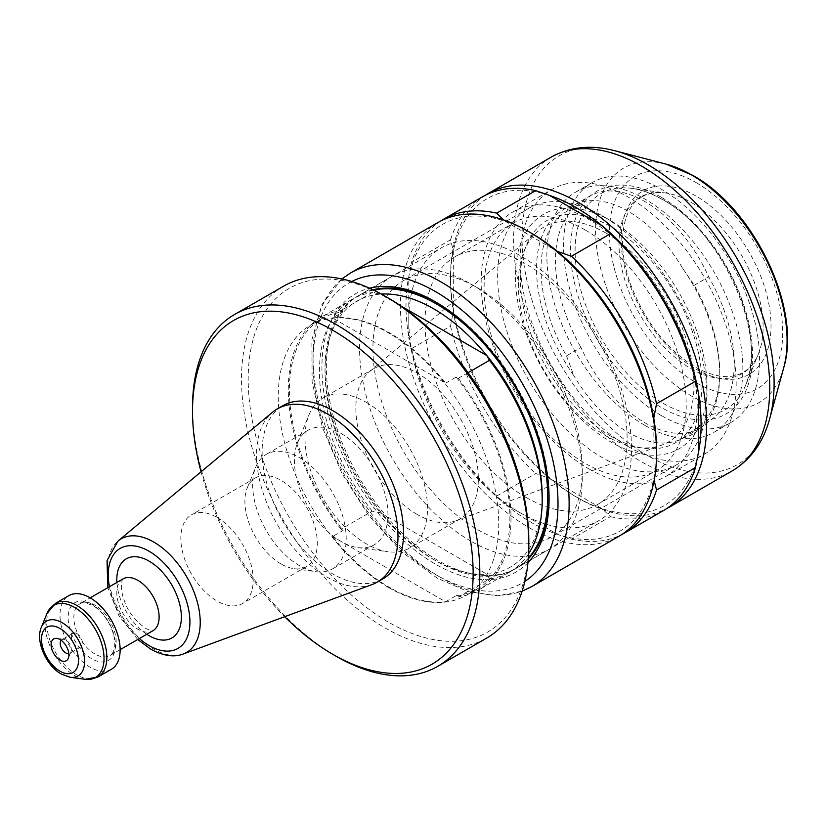 <?xml version="1.0" encoding="UTF-8"?>
<svg xmlns="http://www.w3.org/2000/svg" width="827" height="827" viewBox="0 0 827 827"><rect width="100%" height="100%" fill="white"/><g stroke="black" fill="none" stroke-linecap="round" stroke-linejoin="round"><path stroke-width="0.62" stroke-dasharray="4.13 3.1" d="M611.225 221.016L611.225 221.016A135.432 78.193 60 0 1 706.992 386.891A135.432 78.193 60 0 1 611.225 442.176A135.432 78.193 60 0 1 515.459 276.301A135.432 78.193 60 0 1 611.225 221.016L602.314 215.868A148.033 85.47 -120 0 0 528.298 208.538A148.033 85.47 -120 0 0 505.607 327.161A148.033 85.47 -120 0 0 602.314 457.61A148.033 85.47 -120 0 0 676.331 464.939A148.033 85.47 -120 0 0 706.992 397.177A148.033 85.47 -120 0 0 602.314 215.868L611.225 221.016M528.815 541.189A198.428 114.56 60 0 1 388.504 622.193A198.428 114.56 60 0 1 248.193 379.169A198.428 114.56 60 0 1 388.504 298.165M283.589 286.173A203.153 117.289 -120 0 0 252.452 448.958A203.153 117.289 -120 0 0 385.165 627.982A203.153 117.289 -120 0 0 486.741 638.041M606.129 233.142A124.184 71.701 -120 0 0 538.17 231.084A124.184 71.701 -120 0 0 524.091 250.994A124.184 71.701 -120 0 0 606.129 435.943A124.184 71.701 -120 0 0 637.462 447.355A124.184 71.701 -120 0 0 661.745 445.122A124.184 71.701 -120 0 0 688.829 348.188A124.184 71.701 -120 0 0 606.129 233.142M417.097 514.394A86.618 50.013 60 0 1 361.75 442A86.618 50.013 60 0 1 369.7 371.519A86.618 50.013 60 0 1 373.794 368.666A86.618 50.013 60 0 1 417.097 372.956A86.618 50.013 60 0 1 473.685 449.278A86.618 50.013 60 0 1 460.401 518.684A86.618 50.013 60 0 1 455.884 520.803A86.618 50.013 60 0 1 417.097 514.394M366.237 402.315A86.618 50.013 60 0 1 422.824 478.647A86.618 50.013 60 0 1 409.541 548.053A86.618 50.013 60 0 1 388.09 551.723A86.618 50.013 60 0 1 366.237 543.763A86.618 50.013 60 0 1 309.019 414.772A86.618 50.013 60 0 1 322.933 398.025A86.618 50.013 60 0 1 366.237 402.315M341.158 541.52A66.139 38.187 60 0 1 297.472 443.024A66.139 38.187 60 0 1 308.089 430.236A66.139 38.187 60 0 1 341.158 433.513A66.139 38.187 60 0 1 384.369 491.796A66.139 38.187 60 0 1 374.238 544.797A66.139 38.187 60 0 1 357.853 547.598A66.139 38.187 60 0 1 341.158 541.52M299.426 457.61A66.139 38.187 60 0 1 342.636 515.893A66.139 38.187 60 0 1 332.495 568.893A66.139 38.187 60 0 1 316.11 571.695A66.139 38.187 60 0 1 299.426 565.616A66.139 38.187 60 0 1 255.729 467.121A66.139 38.187 60 0 1 266.356 454.333A66.139 38.187 60 0 1 299.426 457.61M281.097 563.983A51.181 29.555 60 0 1 247.294 487.765A51.181 29.555 60 0 1 255.512 477.872A51.181 29.555 60 0 1 281.097 480.404A51.181 29.555 60 0 1 314.539 525.507A51.181 29.555 60 0 1 306.693 566.516A51.181 29.555 60 0 1 294.009 568.687A51.181 29.555 60 0 1 281.097 563.983M217.015 517.402A51.181 29.555 60 0 1 250.457 562.505A51.181 29.555 60 0 1 242.611 603.514A51.181 29.555 60 0 1 217.015 600.981A51.181 29.555 60 0 1 183.584 555.878A51.181 29.555 60 0 1 191.43 514.859A51.181 29.555 60 0 1 217.015 517.402M611.225 436.398A128.35 74.099 60 0 1 526.437 245.257A128.35 74.099 60 0 1 611.225 226.794A128.35 74.099 60 0 1 700.479 364.107A128.35 74.099 60 0 1 643.602 448.193A128.35 74.099 60 0 1 611.225 436.398M61.136 640.284A7.877 4.548 60 0 1 61.849 639.684A7.877 4.548 60 0 1 63.803 639.343A7.877 4.548 60 0 1 65.788 640.067A7.877 4.548 60 0 1 70.988 651.8A7.877 4.548 60 0 1 69.726 653.32A7.877 4.548 60 0 1 68.837 653.64M76.921 633.637A7.877 4.548 60 0 1 82.069 640.584A7.877 4.548 60 0 1 80.86 646.89A7.877 4.548 60 0 1 76.921 646.497A7.877 4.548 60 0 1 71.784 639.56A7.877 4.548 60 0 1 72.993 633.255A7.877 4.548 60 0 1 76.921 633.637M542.181 496.831A153.543 88.654 60 0 1 486.793 574.145A153.543 88.654 60 0 1 433.606 559.517L436.398 561.119A157.481 90.929 60 0 1 436.387 561.119A157.481 90.929 60 0 1 325.032 368.242A157.481 90.929 60 0 1 357.646 296.149A157.481 90.929 60 0 1 373.597 290.091M528.35 558.142A157.481 90.929 60 0 1 515.138 568.924A157.481 90.929 60 0 1 436.398 561.119L433.606 559.507A153.543 88.654 60 0 1 433.606 559.507A153.543 88.654 60 0 1 380.42 512.73L372.16 511.179L340.982 529.177L343.122 530.417A155.91 90.019 60 0 1 321.693 318.726A155.91 90.019 60 0 1 343.122 311.82L340.982 310.59L372.16 292.582L380.42 294.133L401.002 306.021M470.914 541.189A157.481 90.929 60 0 1 368.036 402.408A157.481 90.929 60 0 1 392.174 276.218A157.481 90.929 60 0 1 470.914 284.023L470.914 284.023A157.481 90.929 60 0 1 582.27 476.9A157.481 90.929 60 0 1 549.655 548.994A157.481 90.929 60 0 1 470.914 541.189M477.592 287.879L477.592 287.879A148.033 85.47 60 0 1 582.27 469.178A148.033 85.47 60 0 1 551.609 536.95A148.033 85.47 60 0 1 477.592 529.621A148.033 85.47 60 0 1 380.885 399.162A148.033 85.47 60 0 1 403.576 280.539A148.033 85.47 60 0 1 477.592 287.879L470.914 284.023L477.592 287.879M111.335 669.301A42.518 24.552 60 0 1 90.071 667.203A42.518 24.552 60 0 1 62.294 629.729A42.518 24.552 60 0 1 68.806 595.657M372.047 584.586A100.005 57.735 60 0 1 327.265 577.194A100.005 57.735 60 0 1 263.358 493.605A100.005 57.735 60 0 1 272.538 412.228M382.829 578.931A100.005 57.735 60 0 1 332.826 573.979A100.005 57.735 60 0 1 267.503 485.852A100.005 57.735 60 0 1 282.834 405.726M336.165 656.266A203.153 117.289 60 0 1 192.515 407.463M332.547 536.527L445.588 601.787A155.91 90.019 60 0 1 389.062 587.16A155.91 90.019 60 0 1 332.547 536.527L343.122 530.417M388.504 587.48A155.91 90.019 60 0 1 286.659 450.095A155.91 90.019 60 0 1 310.559 325.156A155.91 90.019 60 0 1 388.504 332.878A155.91 90.019 60 0 1 490.359 470.274A155.91 90.019 60 0 1 466.459 595.202A155.91 90.019 60 0 1 388.504 587.48M332.547 317.93A155.91 90.019 60 0 1 389.062 332.557A155.91 90.019 60 0 1 445.588 383.19L332.547 317.93L343.122 311.82M445.588 601.787L456.163 595.678L458.303 596.918L489.491 578.91L486.793 574.145L380.42 512.73A153.543 88.654 60 0 1 325.032 371.457A153.543 88.654 60 0 1 380.42 294.133A153.543 88.654 60 0 1 381.33 294.081M468.082 372.677L458.303 378.321L456.163 377.081L445.588 383.19M372.16 511.179A157.481 90.929 60 0 1 352.085 299.364A157.481 90.929 60 0 1 372.16 292.582M201.044 471.835A198.428 114.56 -120 0 0 284.674 616.704M456.163 377.081A155.91 90.019 60 0 1 477.603 588.772A155.91 90.019 60 0 1 456.163 595.678M458.303 378.321A157.481 90.929 60 0 1 478.388 590.137A157.481 90.929 60 0 1 458.303 596.918M340.982 529.177A157.481 90.929 60 0 1 320.907 317.361A157.481 90.929 60 0 1 340.982 310.59M528.618 553.718A157.481 90.929 60 0 1 509.566 572.139A157.481 90.929 60 0 1 489.491 578.91M527.967 562.608A160.634 92.738 60 0 1 435.498 564.21A160.634 92.738 60 0 1 327.327 410.585A160.634 92.738 60 0 1 369.535 288.189M549.076 497.327A157.481 90.929 -120 0 0 549.087 496.055A157.481 90.929 -120 0 0 437.731 303.178L435.509 301.896L437.731 303.178A157.481 90.929 -120 0 0 436.625 302.548M372.936 289.781A157.481 90.929 -120 0 0 358.99 295.373A157.481 90.929 -120 0 0 334.842 421.574A157.481 90.929 -120 0 0 437.731 560.344A157.481 90.929 -120 0 0 516.472 568.149A157.481 90.929 -120 0 0 528.298 558.866M566.505 355.837L573.917 375.747A129.529 74.781 60 0 1 573.917 205.282L589.734 196.133A110.239 63.648 -120 0 0 580.978 203.132L566.505 211.495A126.376 72.962 -120 0 0 566.505 355.837L580.978 347.474A110.239 63.648 -120 0 0 644.853 422.762A110.239 63.648 -120 0 0 699.973 428.221A110.239 63.648 -120 0 0 708.729 421.232A126.376 72.962 -120 0 0 708.729 276.89A110.239 63.648 -120 0 0 589.734 196.133M682.378 438.362L694.246 429.585A126.376 72.962 -120 0 0 719.738 372.129A126.376 72.962 -120 0 0 694.246 285.243L682.378 267.907A129.529 74.781 60 0 1 719.738 374.703A129.529 74.781 60 0 1 682.378 438.362A110.239 63.648 60 0 1 628.148 432.407A110.239 63.648 60 0 1 573.917 375.747M520.131 512.771A157.481 90.929 -120 0 0 598.872 520.576A157.481 90.929 -120 0 0 623.01 394.376A157.481 90.929 -120 0 0 520.131 255.605A157.481 90.929 -120 0 0 441.391 247.8A157.481 90.929 -120 0 0 417.253 374A157.481 90.929 -120 0 0 520.131 512.771M437.928 222.525A181.103 104.564 -120 0 0 410.171 367.643A181.103 104.564 -120 0 0 528.484 527.244A181.103 104.564 -120 0 0 619.041 536.206M698.308 453.093A177.164 102.29 -120 0 1 602.077 508.646L549.552 478.326A177.164 102.29 -120 0 0 575.809 496.696A177.164 102.29 -120 0 0 602.077 508.646L610.378 516.658L571.405 539.163L557.532 534.366L505.008 504.036A177.164 102.29 -120 0 0 531.265 522.416A177.164 102.29 -120 0 0 557.532 534.366A177.164 102.29 -120 0 0 653.764 478.802A177.164 102.29 -120 0 0 656.545 450.084M485.304 195.275A181.103 104.564 -120 0 0 450.529 276.497A181.103 104.564 -120 0 0 578.59 498.309L575.809 496.696L578.6 498.309A181.103 104.564 -120 0 0 666.324 508.812M661.559 415.692A138.585 80.012 -120 0 0 730.851 422.556A138.585 80.012 -120 0 0 752.094 311.5A138.585 80.012 -120 0 0 661.559 189.383A138.585 80.012 -120 0 0 592.266 182.519A138.585 80.012 -120 0 0 571.023 293.564A138.585 80.012 -120 0 0 661.559 415.692M644.853 425.336A138.585 80.012 -120 0 0 714.146 432.201A138.585 80.012 -120 0 0 735.389 321.145A138.585 80.012 -120 0 0 644.853 199.028A138.585 80.012 -120 0 0 575.561 192.164A138.585 80.012 -120 0 0 554.317 303.209A138.585 80.012 -120 0 0 644.853 425.336M628.148 446.549A152.757 88.2 -120 0 0 704.532 454.116A152.757 88.2 -120 0 0 727.946 331.71A152.757 88.2 -120 0 0 628.148 197.095A152.757 88.2 -120 0 0 551.774 189.528A152.757 88.2 -120 0 0 528.35 311.944A152.757 88.2 -120 0 0 628.148 446.549M589.175 469.054A152.757 88.2 -120 0 0 665.549 476.621A152.757 88.2 -120 0 0 688.974 354.214A152.757 88.2 -120 0 0 589.175 219.6A152.757 88.2 -120 0 0 512.792 212.032A152.757 88.2 -120 0 0 489.377 334.439A152.757 88.2 -120 0 0 589.175 469.054M585.154 229.958A142.916 82.514 -120 0 0 513.701 222.876A142.916 82.514 -120 0 0 491.796 337.395A142.916 82.514 -120 0 0 585.154 463.337A142.916 82.514 -120 0 0 656.617 470.418A142.916 82.514 -120 0 0 678.522 355.899A142.916 82.514 -120 0 0 585.154 229.958M526.075 497.44A142.916 82.514 -120 0 0 597.539 504.522A142.916 82.514 -120 0 0 619.444 390.003A142.916 82.514 -120 0 0 526.075 264.061A142.916 82.514 -120 0 0 454.623 256.98A142.916 82.514 -120 0 0 432.717 371.509A142.916 82.514 -120 0 0 526.075 497.44M682.378 267.907A110.239 63.648 60 0 0 573.917 205.282L566.505 211.495M531.265 233.1A177.164 102.29 -120 0 0 505.008 221.15L557.532 251.48M549.552 195.43A177.164 102.29 -120 0 0 453.32 250.994A177.164 102.29 -120 0 0 450.529 279.712A177.164 102.29 -120 0 0 453.32 311.645A177.164 102.29 -120 0 0 549.552 478.326L535.679 473.53L496.707 496.035L505.008 504.036A177.164 102.29 -120 0 1 408.776 337.364L411.557 348.56L450.529 326.055L453.32 311.645L453.32 250.994L450.529 239.799L411.557 262.304L408.776 276.714A177.164 102.29 -120 0 0 408.776 337.364L408.776 276.714A177.164 102.29 -120 0 1 505.008 221.15L503.695 219.972M653.764 418.152L654.126 480.528M694.246 285.243L708.729 276.89M440.76 220.985A181.103 104.564 -120 0 0 411.557 262.304M482.472 196.805A181.103 104.564 -120 0 0 450.529 239.799M450.529 326.055A181.103 104.564 -120 0 0 535.679 473.53M580.978 203.132A126.376 72.962 -120 0 0 580.978 347.474M708.729 421.232L694.246 429.585M411.557 348.56A181.103 104.564 -120 0 0 496.707 496.035M610.378 516.658A181.103 104.564 -120 0 0 663.585 510.497M571.405 539.163A181.103 104.564 -120 0 0 621.78 534.531M122.996 578.921A29.927 17.274 -120 0 0 118.406 602.904A29.927 17.274 -120 0 0 137.954 629.264A29.927 17.274 -120 0 0 152.912 630.753M146.803 634.278A45.671 26.371 60 0 1 116.876 582.456M183.232 654.002A65.54 37.846 60 0 1 153.884 649.154A65.54 37.846 60 0 1 111.996 594.375A65.54 37.846 60 0 1 118.013 541.044M98.051 676.972A42.518 24.552 60 0 1 76.787 674.873A42.518 24.552 60 0 1 49.01 637.4A42.518 24.552 60 0 1 55.523 603.328M47.025 613.396A41.681 24.066 -120 0 0 74.564 675.463A41.681 24.066 -120 0 0 85.078 679.298M70.202 677.272A31.612 18.246 60 0 1 62.232 674.367A31.612 18.246 60 0 1 41.35 627.29M91.797 604.196A33.421 19.3 -120 0 0 68.155 617.841A33.421 19.3 -120 0 0 91.797 658.778A33.421 19.3 -120 0 0 115.429 645.132A33.421 19.3 -120 0 0 91.797 604.196M95.022 654.054A29.927 17.274 60 0 1 75.474 627.683A29.927 17.274 60 0 1 80.064 603.71A29.927 17.274 60 0 1 95.022 605.188A29.927 17.274 60 0 1 114.571 631.559A29.927 17.274 60 0 1 109.981 655.542A29.927 17.274 60 0 1 95.022 654.054M109.433 586.746A57.745 33.338 -120 0 0 139.36 638.578M696.076 196.071A105.98 61.188 -120 0 0 621.139 239.344A105.98 61.188 -120 0 0 696.076 369.142A105.98 61.188 -120 0 0 771.022 325.869A105.98 61.188 -120 0 0 696.076 196.071M691.062 202.305A101.897 58.831 60 0 1 758.369 354.049A101.897 58.831 60 0 1 691.062 368.697A101.897 58.831 60 0 1 620.209 259.688A101.897 58.831 60 0 1 665.363 192.939A101.897 58.831 60 0 1 691.062 202.305M551.123 157.171A181.103 104.564 -120 0 0 523.357 302.3A181.103 104.564 -120 0 0 641.68 461.89A181.103 104.564 -120 0 0 732.226 470.863M769.627 418.979A178.26 102.92 60 0 1 648.058 455.873A178.26 102.92 60 0 1 523.14 257.611A178.26 102.92 60 0 1 614.761 150.721M696.076 182.571A122.51 70.729 60 0 1 782.704 332.619A122.51 70.729 60 0 1 696.076 382.643A122.51 70.729 60 0 1 609.447 232.594A122.51 70.729 60 0 1 696.076 182.571M666.024 164.108A135.411 78.183 -120 0 0 596.432 245.299A135.411 78.183 -120 0 0 691.331 395.916A135.411 78.183 -120 0 0 783.676 367.881M663.223 403.328A124.619 71.949 -120 0 0 745.551 385.413A124.619 71.949 -120 0 0 663.223 199.814A124.619 71.949 -120 0 0 631.787 188.36A124.619 71.949 -120 0 0 576.564 270.005A124.619 71.949 -120 0 0 663.223 403.328M661.559 197.446A128.712 74.316 60 0 1 752.57 355.083A128.712 74.316 60 0 1 661.559 407.628A128.712 74.316 60 0 1 570.537 249.992A128.712 74.316 60 0 1 661.559 197.446M351.733 281.49A173.236 100.015 -120 0 0 321.589 419.289A173.236 100.015 -120 0 0 435.498 574.496A173.236 100.015 -120 0 0 524.876 581.381M531.616 586.674A181.103 104.564 60 0 1 441.07 577.711A181.103 104.564 60 0 1 322.757 418.111A181.103 104.564 60 0 1 350.514 272.993M123.047 578.89C122.747 577.081 119.047 587.335 124.36 600.826C127.813 611.453 134.977 620.674 145.831 628.489C151.124 630.732 153.512 631.477 152.974 630.722M120.132 649.671L109.981 655.542C112.224 654.581 113.785 651.604 114.643 646.6C116.162 630.784 104.15 611.835 92.655 605.426C84.333 602.366 80.136 601.798 80.064 603.71L90.215 597.849M706.992 386.891L706.992 397.177M369.7 371.519L538.17 231.084M460.401 518.684L409.541 548.053M297.472 443.024L309.019 414.772M374.238 544.797L332.495 568.893M247.294 487.765L255.729 467.121M306.693 566.516L242.611 603.514M524.091 250.994L526.437 245.257M63.803 639.343L56.825 638.392M80.86 646.89L69.726 653.32M392.174 276.218L357.646 296.149M582.27 469.178L582.27 476.9M528.298 208.538L403.576 280.539M321.693 318.726L310.559 325.156M352.085 299.364L320.907 317.361M509.566 572.139L478.388 590.137M477.603 588.772L466.459 595.202M676.331 464.939L551.609 536.95M549.655 548.994L515.138 568.924M325.032 371.457L325.032 368.242M72.993 633.255L61.849 639.684M70.988 651.8L68.321 658.313M637.462 447.355L643.602 448.193M255.512 477.872L191.43 514.859M294.009 568.687L316.11 571.695M308.089 430.236L266.356 454.333M357.853 547.598L388.09 551.723M373.794 368.666L322.933 398.025M455.884 520.803L661.745 445.122M137.737 639.509L118.964 615.795L107.82 587.687M642.103 196.847C622.152 206.957 615.639 245.392 631.352 286.287C645.856 322.799 667.1 349.697 695.104 366.981C714.786 377.701 730.872 379.448 743.37 372.233C749.841 368.532 754.844 362.474 758.369 354.049L745.551 385.413C768.862 337.633 722.043 230.712 662.53 199.607C651.769 193.435 641.514 189.683 631.787 188.36L665.363 192.939C656.297 191.781 648.544 193.084 642.103 196.847M341.871 278.947L321.889 304.646L311.862 339.887L312.11 381.836L322.396 427.445L341.84 473.271L368.894 515.779L401.477 551.65L437.132 578.094L467.824 591.553L497.368 595.833L522.137 591.181M516.472 568.149L598.872 520.576M714.146 432.201L730.851 422.556M665.549 476.621L704.532 454.116M597.539 504.522L656.617 470.418M719.738 372.129L719.738 374.703M454.623 256.98L513.701 222.876M512.792 212.032L551.774 189.528M575.561 192.164L592.266 182.519M450.529 279.712L450.529 276.497M358.99 295.373L441.391 247.8M683.443 437.772L699.973 428.221M549.087 496.055L549.087 498.629"/><path stroke-width="1.24" d="M388.514 298.165L385.165 296.231L388.504 298.165A198.428 114.56 60 0 1 388.514 298.165A198.428 114.56 60 0 1 528.815 541.189L528.815 545.045A203.153 117.289 -120 0 0 385.165 296.231L385.165 296.231A203.153 117.289 -120 0 0 283.589 286.173L234.599 314.456A203.153 117.289 60 0 1 336.175 324.525A203.153 117.289 60 0 1 468.888 503.54A203.153 117.289 60 0 1 437.752 666.335A203.153 117.289 60 0 1 336.175 656.276A203.153 117.289 60 0 1 336.165 656.276A203.153 117.289 60 0 1 336.165 656.266L332.826 654.343A198.428 114.56 -120 0 0 473.137 573.338A198.428 114.56 -120 0 0 332.826 330.304A198.428 114.56 -120 0 0 192.515 411.319A198.428 114.56 -120 0 0 201.044 471.835M437.752 666.335L486.741 638.041A203.153 117.289 -120 0 0 528.815 545.045M59.999 660.132A12.601 7.278 60 0 1 51.243 646.652A12.601 7.278 60 0 1 56.825 638.392A12.601 7.278 60 0 1 59.999 639.55A12.601 7.278 60 0 1 68.321 658.313A12.601 7.278 60 0 1 59.999 660.132M68.837 653.64A7.877 4.548 60 0 1 65.788 652.927A7.877 4.548 60 0 1 60.888 646.724A7.877 4.548 60 0 1 61.136 640.284M373.597 290.091A157.481 90.929 60 0 1 436.398 303.954A157.481 90.929 60 0 1 534.862 429.347A157.481 90.929 60 0 1 528.35 558.142M381.33 294.081A153.543 88.654 60 0 1 433.606 308.771A153.543 88.654 60 0 1 486.793 355.548A153.543 88.654 60 0 1 542.181 496.831L542.181 500.046A157.481 90.929 60 0 1 528.618 553.718M98.051 676.972A42.518 24.552 60 0 0 104.564 642.899A42.518 24.552 60 0 0 76.787 605.436A42.518 24.552 60 0 0 55.523 603.328L68.806 595.657A42.518 24.552 60 0 1 90.071 597.766A42.518 24.552 60 0 1 117.847 635.229A42.518 24.552 60 0 1 111.335 669.301L98.051 676.972L85.078 679.298A41.681 24.066 -120 0 0 103.54 651.996A41.681 24.066 -120 0 0 74.564 607.411A41.681 24.066 -120 0 0 47.025 613.396L41.35 627.29A31.612 18.246 60 0 1 62.232 622.741A31.612 18.246 60 0 1 84.209 656.566A31.612 18.246 60 0 1 70.202 677.272L85.078 679.298M327.265 413.893A100.005 57.735 60 0 1 392.587 502.01A100.005 57.735 60 0 1 377.267 582.146A100.005 57.735 60 0 1 372.047 584.586L183.232 654.002A65.54 37.846 60 0 0 197.529 602.842A65.54 37.846 60 0 0 153.884 542.13A65.54 37.846 60 0 0 118.013 541.044L272.538 412.228A100.005 57.735 60 0 1 277.262 408.931A100.005 57.735 60 0 1 327.265 413.893M277.262 408.931L282.834 405.726A100.005 57.735 60 0 1 332.826 410.678A100.005 57.735 60 0 1 398.159 498.795A100.005 57.735 60 0 1 382.829 578.931L377.267 582.146M192.515 411.319L192.515 407.463A203.153 117.289 60 0 1 234.599 314.456M401.002 306.021L486.793 355.548L489.491 360.324L468.082 372.677M284.674 616.704A198.428 114.56 -120 0 0 332.826 654.343L336.165 656.276M489.491 360.324A157.481 90.929 60 0 1 542.181 500.046M369.535 288.189A160.634 92.738 60 0 1 435.498 301.896L435.498 301.896A160.634 92.738 60 0 1 549.087 498.629A160.634 92.738 60 0 1 527.967 562.608M436.625 302.548A157.481 90.929 -120 0 0 372.936 289.781M528.298 558.866A157.481 90.929 -120 0 0 549.076 497.327M528.484 231.488A181.103 104.564 -120 0 0 437.928 222.525L350.514 272.993A181.103 104.564 60 0 1 441.07 281.966A181.103 104.564 60 0 1 559.383 441.556A181.103 104.564 60 0 1 531.616 586.674L619.041 536.206A181.103 104.564 -120 0 0 656.545 453.299A181.103 104.564 -120 0 0 528.484 231.498A181.103 104.564 -120 0 0 528.484 231.488L531.265 233.1A177.164 102.29 -120 0 1 531.275 233.1L528.484 231.498M656.545 453.299L656.545 450.084A177.164 102.29 -120 0 0 653.764 418.152A177.164 102.29 -120 0 0 557.532 251.48A177.164 102.29 -120 0 0 531.275 233.1M666.324 508.812A181.103 104.564 -120 0 0 669.146 507.282A181.103 104.564 -120 0 0 696.913 362.154A181.103 104.564 -120 0 0 578.6 202.563A181.103 104.564 -120 0 0 488.044 193.59A181.103 104.564 -120 0 0 485.304 195.275M653.764 418.152L656.545 403.741L695.517 381.237L698.308 392.432L698.308 453.093A177.164 102.29 -120 0 0 698.308 392.432A177.164 102.29 -120 0 0 602.077 225.761A177.164 102.29 -120 0 0 575.809 207.381A177.164 102.29 -120 0 0 549.552 195.43L602.077 225.761L610.378 233.772L571.405 256.267L557.532 251.48M503.695 219.972L496.707 213.139L535.679 190.644L549.552 195.43M698.308 453.093L695.517 467.503L656.545 489.998L654.126 480.528M496.707 213.139A181.103 104.564 -120 0 0 443.499 219.31A181.103 104.564 -120 0 0 440.76 220.985M535.679 190.644A181.103 104.564 -120 0 0 482.472 196.805L443.499 219.31M621.78 534.531A181.103 104.564 -120 0 0 624.602 532.991L663.585 510.497A181.103 104.564 -120 0 0 695.517 467.503M624.602 532.991A181.103 104.564 -120 0 0 656.545 489.998M695.517 381.237A181.103 104.564 -120 0 0 610.378 233.772M656.545 403.741A181.103 104.564 -120 0 0 571.405 256.267M120.132 649.671L152.912 630.753A29.927 17.274 -120 0 0 157.502 606.77A29.927 17.274 -120 0 0 137.954 580.409A29.927 17.274 -120 0 0 122.996 578.921L90.215 597.849M116.876 582.456A45.671 26.371 60 0 1 149.087 561.119A45.671 26.371 60 0 1 181.382 617.056A45.671 26.371 60 0 1 149.087 635.694A45.671 26.371 60 0 1 146.803 634.278M139.36 638.578A57.745 33.338 -120 0 0 149.087 645.556A57.745 33.338 -120 0 0 189.921 621.976A57.745 33.338 -120 0 0 149.087 551.258A57.745 33.338 -120 0 0 109.433 586.746M59.999 671.193A26.154 15.103 -120 0 0 78.493 660.515A26.154 15.103 -120 0 0 59.999 628.489A26.154 15.103 -120 0 0 41.505 639.168A26.154 15.103 -120 0 0 59.999 671.193M732.226 470.863A181.103 104.564 -120 0 0 759.992 325.735A181.103 104.564 -120 0 0 641.68 166.144A181.103 104.564 -120 0 0 551.123 157.171C570.051 146.71 591.264 144.56 614.761 150.721A178.26 102.92 60 0 1 648.058 164.78A178.26 102.92 60 0 1 769.627 418.979C763.218 442.404 750.751 459.698 732.226 470.863L669.146 507.282M666.024 164.108L692.819 175.365C753.945 208.973 801.921 308.078 783.676 367.881A135.411 78.183 -120 0 0 691.331 174.786A135.411 78.183 -120 0 0 666.024 164.108L614.761 150.721M524.876 581.381A173.236 100.015 -120 0 0 547.898 441.701A173.236 100.015 -120 0 0 435.498 291.6A173.236 100.015 -120 0 0 351.733 281.49M137.737 639.509L150.721 649.164C163.177 655.935 174.021 657.548 183.232 654.002M41.35 627.29C35.158 640.822 46.167 665.818 61.312 674.077L70.202 677.272M55.523 603.328L47.025 613.396M107.82 587.687L107.034 560.592L118.013 541.044M522.137 591.181L531.616 586.674M488.044 193.59L551.123 157.171M783.676 367.881L769.627 418.979M341.871 278.947L350.514 272.993"/></g></svg>
